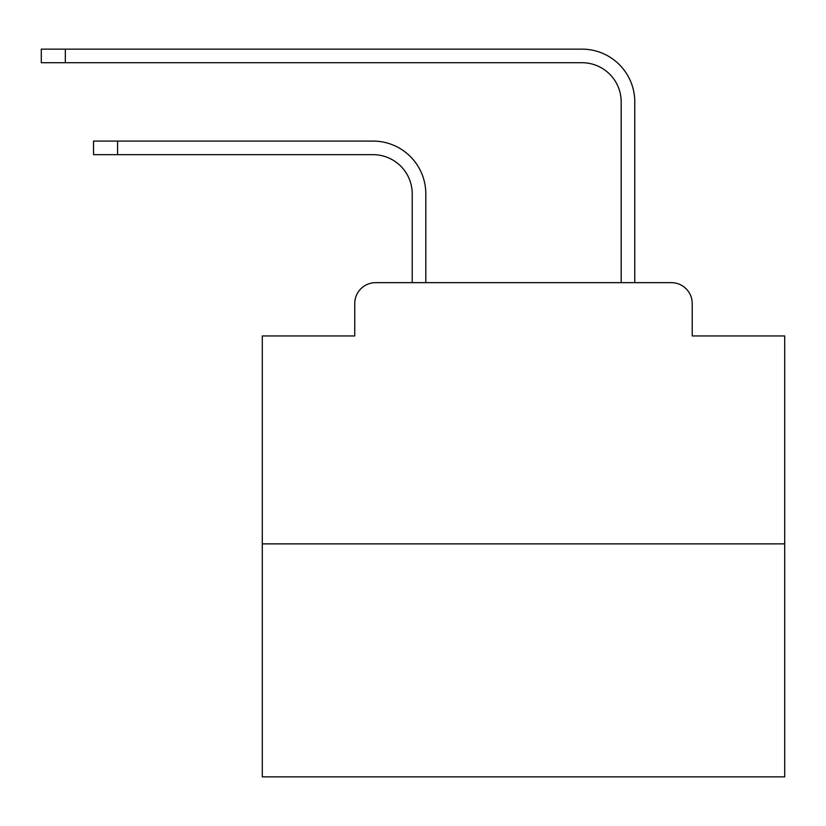 <?xml version="1.0" encoding="UTF-8"?>
<svg xmlns="http://www.w3.org/2000/svg" width="826" height="826" viewBox="0 0 826 826"><rect width="100%" height="100%" fill="white"/><g stroke="black" fill="none" stroke-linecap="round" stroke-linejoin="round"><path stroke-width="1.24" d="M354.746 303.555L354.746 335.945L354.746 303.555A20.898 20.898 0 0 1 375.644 282.657L412.215 282.657L412.215 193.842A39.183 39.183 0 0 0 373.032 154.668A39.183 39.183 0 0 1 412.215 193.842A39.183 39.183 0 0 0 373.032 154.668A39.183 39.183 0 0 1 412.215 193.842A39.183 39.183 0 0 0 373.032 154.668A39.183 39.183 0 0 1 412.215 193.842A39.183 39.183 0 0 0 373.032 154.668A39.183 39.183 0 0 1 412.215 193.842A39.183 39.183 0 0 0 373.032 154.668A39.183 39.183 0 0 1 412.215 193.842A39.183 39.183 0 0 0 373.032 154.668A39.183 39.183 0 0 1 412.215 193.842A39.183 39.183 0 0 0 373.032 154.668A39.183 39.183 0 0 1 412.215 193.842A39.183 39.183 0 0 0 373.032 154.668A39.183 39.183 0 0 1 412.215 193.842A39.183 39.183 0 0 0 373.032 154.668A39.183 39.183 0 0 1 412.215 193.842A39.183 39.183 0 0 0 373.032 154.668A39.183 39.183 0 0 1 412.215 193.842A39.183 39.183 0 0 0 373.032 154.668A39.183 39.183 0 0 1 412.215 193.842A39.183 39.183 0 0 0 373.032 154.668A39.183 39.183 0 0 1 412.215 193.842A39.183 39.183 0 0 0 373.032 154.668A39.183 39.183 0 0 1 412.215 193.842A39.183 39.183 0 0 0 373.032 154.668A39.183 39.183 0 0 1 412.215 193.842A39.183 39.183 0 0 0 373.032 154.668A39.183 39.183 0 0 1 412.215 193.842A39.183 39.183 0 0 0 373.032 154.668A39.183 39.183 0 0 1 412.215 193.842A39.183 39.183 0 0 0 373.032 154.668A39.183 39.183 0 0 1 412.215 193.842A39.183 39.183 0 0 0 373.032 154.668L93.544 154.668L93.544 141.081L117.571 141.081L117.571 154.668M784.7 543.869L262.286 543.869L262.286 776.863L784.7 776.863L784.7 335.945L692.229 335.945L692.229 303.555A20.898 20.898 0 0 0 671.332 282.657L375.644 282.657M262.286 543.869L262.286 335.945L354.746 335.945M117.571 141.081L373.032 141.081A52.761 52.761 0 0 1 425.803 193.842L425.803 282.657L425.803 193.842L425.803 282.657L425.803 193.842L425.803 282.657L425.803 193.842L425.803 282.657L425.803 193.842L425.803 282.657L425.803 193.842L425.803 282.657L425.803 193.842L425.803 282.657L425.803 193.842L425.803 282.657L425.803 193.842L425.803 282.657L425.803 193.842L425.803 282.657L425.803 193.842L425.803 282.657L425.803 193.842L425.803 282.657L425.803 193.842L425.803 282.657L425.803 193.842L425.803 282.657L425.803 193.842L425.803 282.657L425.803 193.842L425.803 282.657L425.803 193.842L425.803 282.657L425.803 193.842L425.803 282.657L441.993 282.657M604.993 282.657L621.183 282.657L621.183 101.897A39.183 39.183 0 0 0 582 62.714A39.183 39.183 0 0 1 621.183 101.897A39.183 39.183 0 0 0 582 62.714A39.183 39.183 0 0 1 621.183 101.897A39.183 39.183 0 0 0 582 62.714A39.183 39.183 0 0 1 621.183 101.897A39.183 39.183 0 0 0 582 62.714A39.183 39.183 0 0 1 621.183 101.897A39.183 39.183 0 0 0 582 62.714A39.183 39.183 0 0 1 621.183 101.897A39.183 39.183 0 0 0 582 62.714A39.183 39.183 0 0 1 621.183 101.897A39.183 39.183 0 0 0 582 62.714A39.183 39.183 0 0 1 621.183 101.897A39.183 39.183 0 0 0 582 62.714A39.183 39.183 0 0 1 621.183 101.897A39.183 39.183 0 0 0 582 62.714A39.183 39.183 0 0 1 621.183 101.897A39.183 39.183 0 0 0 582 62.714A39.183 39.183 0 0 1 621.183 101.897A39.183 39.183 0 0 0 582 62.714A39.183 39.183 0 0 1 621.183 101.897A39.183 39.183 0 0 0 582 62.714A39.183 39.183 0 0 1 621.183 101.897A39.183 39.183 0 0 0 582 62.714A39.183 39.183 0 0 1 621.183 101.897A39.183 39.183 0 0 0 582 62.714A39.183 39.183 0 0 1 621.183 101.897A39.183 39.183 0 0 0 582 62.714A39.183 39.183 0 0 1 621.183 101.897A39.183 39.183 0 0 0 582 62.714A39.183 39.183 0 0 1 621.183 101.897A39.183 39.183 0 0 0 582 62.714A39.183 39.183 0 0 1 621.183 101.897A39.183 39.183 0 0 0 582 62.714L41.3 62.714L41.3 49.137L65.326 49.137L65.326 62.714M65.326 49.137L582 49.137A52.761 52.761 0 0 1 634.771 101.897L634.771 282.657L634.771 101.897L634.771 282.657L634.771 101.897L634.771 282.657L634.771 101.897L634.771 282.657L634.771 101.897L634.771 282.657L634.771 101.897L634.771 282.657L634.771 101.897L634.771 282.657L634.771 101.897L634.771 282.657L634.771 101.897L634.771 282.657L634.771 101.897L634.771 282.657L634.771 101.897L634.771 282.657L634.771 101.897L634.771 282.657L634.771 101.897L634.771 282.657L634.771 101.897L634.771 282.657L634.771 101.897L634.771 282.657L634.771 101.897L634.771 282.657L634.771 101.897L634.771 282.657L634.771 101.897L634.771 282.657L671.332 282.657M692.229 335.945L692.229 303.555"/></g></svg>
